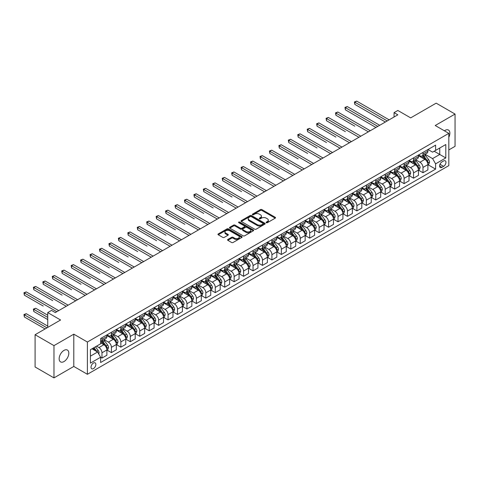 <?xml version="1.0" encoding="UTF-8"?>
<svg xmlns="http://www.w3.org/2000/svg" width="479" height="479" viewBox="0 0 479 479"><rect width="100%" height="100%" fill="white"/><g stroke="black" fill="none" stroke-linecap="round" stroke-linejoin="round"><path stroke-width="0.72" d="M266.318 222.699A0.736 0.425 0 0 0 267.354 222.699L275.233 218.155A1.048 0.605 0 0 0 275.539 217.723A1.048 0.605 0 0 0 275.233 217.298L261.887 209.592A1.048 0.605 0 0 0 260.402 209.592L252.529 214.143A0.736 0.425 0 0 0 252.313 214.442A0.736 0.425 0 0 0 252.529 214.742A0.736 0.425 0 0 0 253.565 214.742L254.583 214.149A3.353 1.94 0 0 1 259.331 214.149L260.438 214.796A3.353 1.94 0 0 1 261.426 216.161A3.353 1.94 0 0 1 260.438 217.532L259.42 218.119A0.736 0.425 0 0 0 259.205 218.424A0.736 0.425 0 0 0 259.42 218.723A0.736 0.425 0 0 0 260.456 218.723L261.48 218.131A3.353 1.94 0 0 1 266.222 218.131L267.336 218.771A3.353 1.94 0 0 1 268.318 220.142A3.353 1.94 0 0 1 267.336 221.514L266.318 222.1A0.736 0.425 0 0 0 266.102 222.4A0.736 0.425 0 0 0 266.318 222.699L266.318 222.1M63.982 361.561A6.838 3.946 120 0 0 68.449 355.538A6.838 3.946 120 0 0 67.401 350.059A6.838 3.946 120 0 0 63.982 350.394A6.838 3.946 120 0 0 59.516 356.418A6.838 3.946 120 0 0 60.564 361.896A6.838 3.946 120 0 0 63.982 361.561M448.817 137.275A6.838 3.946 120 0 0 448.458 130.054A6.838 3.946 120 0 0 445.045 130.39A6.838 3.946 120 0 0 444.404 130.809M93.441 368.626A3.419 1.976 120 0 0 95.674 365.609A3.419 1.976 120 0 0 95.147 362.872A3.419 1.976 120 0 0 93.441 363.04A3.419 1.976 120 0 0 91.208 366.052A3.419 1.976 120 0 0 91.728 368.794A3.419 1.976 120 0 0 93.441 368.626M227.854 239.47A1.048 0.605 0 0 0 227.549 239.895A1.048 0.605 0 0 0 227.854 240.326L231.602 242.488A1.048 0.605 0 0 0 233.081 242.488L241.829 237.434A1.048 0.605 0 0 0 242.14 237.009A1.048 0.605 0 0 0 241.829 236.578L228.489 228.878A1.048 0.605 0 0 0 227.004 228.878L218.256 233.926A1.048 0.605 0 0 0 217.945 234.357A1.048 0.605 0 0 0 218.256 234.782L222.777 237.392A1.048 0.605 0 0 0 224.262 237.392L228.004 235.231A1.048 0.605 0 0 0 228.309 234.806A1.048 0.605 0 0 0 228.004 234.375L225.765 233.081A2.802 1.617 0 0 1 224.938 231.938A2.802 1.617 0 0 1 226.669 230.441A2.802 1.617 0 0 1 229.728 230.794L238.512 235.866A2.802 1.617 0 0 1 239.332 237.009A2.802 1.617 0 0 1 237.602 238.506A2.802 1.617 0 0 1 234.548 238.153L233.081 237.309A1.048 0.605 0 0 0 231.602 237.309L227.854 239.47L227.854 240.326M448.817 149.927L455.05 146.329L455.05 114.062L436.165 103.159L410.677 117.876L397.833 110.463L394.055 112.643L397.833 114.822L55.295 312.589L51.516 310.404L47.744 312.589L47.744 327.414M53.971 345.622L53.971 377.889L73.802 366.441L73.802 334.174L53.971 345.622L35.093 334.719L60.582 320.002L47.744 312.589M73.802 334.174L87.4 342.024L448.817 133.36L448.817 165.626L87.4 374.291L87.4 342.024M455.05 114.062L435.225 125.51L448.817 133.36M254.66 229.178A1.048 0.605 0 0 0 256.139 229.178L264.887 224.124A1.048 0.605 0 0 0 265.198 223.699A1.048 0.605 0 0 0 264.887 223.268L251.547 215.562A1.048 0.605 0 0 0 250.062 215.562L241.314 220.615A1.048 0.605 0 0 0 241.003 221.041A1.048 0.605 0 0 0 241.314 221.472L254.66 229.178M239.051 222.861A0.736 0.425 0 0 1 239.793 222.963L253.349 230.788L244.613 235.83A1.048 0.605 0 0 1 243.128 235.83L229.782 228.13L229.782 227.274A1.048 0.605 0 0 0 229.477 227.699A1.048 0.605 0 0 0 229.782 228.13M229.782 227.274L233.53 225.112A1.048 0.605 0 0 1 235.009 225.112L240.422 228.232A1.048 0.605 0 0 0 241.907 228.232L244.392 226.801A1.048 0.605 0 0 0 244.697 226.369A1.048 0.605 0 0 0 244.392 225.944L238.758 222.693A0.736 0.425 0 0 1 238.542 222.394A0.736 0.425 0 0 1 238.991 221.999A0.736 0.425 0 0 1 239.793 222.094L253.361 229.926A1.048 0.605 0 0 1 253.666 230.351A1.048 0.605 0 0 1 253.361 230.782L253.361 229.926M53.971 377.889L35.093 366.986L35.093 334.719M443.608 160.962L441.943 161.92A3.311 1.91 120 0 0 439.782 164.842A3.311 1.91 120 0 0 440.291 167.494A3.311 1.91 120 0 0 441.943 167.327L443.608 166.369A3.311 1.91 120 0 0 445.769 163.453A3.311 1.91 120 0 0 445.26 160.8A3.311 1.91 120 0 0 443.608 160.962M428.01 149.514L432.579 152.154L435.603 150.406L435.603 145.131L100.614 338.533L100.614 343.808L90.417 349.7L90.417 363.13L100.614 357.244L100.614 362.519L435.603 169.117L435.603 163.842L432.579 158.609L425.071 154.268M435.603 150.406L445.799 144.52L445.799 157.95L435.603 163.842M73.802 366.441L87.4 374.291M394.055 112.643L394.055 117.002M434.166 151.238L439.752 154.466L439.752 148.011L445.799 144.52M432.579 158.609L439.752 154.466L445.799 157.95M90.417 356.154L97.596 352.011L92.004 348.784M100.614 357.286L101.973 358.07L101.973 352.795A4.275 2.467 -120 0 0 98.955 347.562L96.536 346.167M101.973 358.07L106.883 355.238L106.883 349.957A4.275 2.467 -120 0 0 103.865 344.724L100.614 342.85M106.997 350.071L111.415 352.622L111.415 347.341A4.275 2.467 -120 0 0 108.398 342.108L104.057 339.605M111.415 352.622L116.325 349.784L116.325 344.509A4.275 2.467 -120 0 0 113.307 339.276L106.883 335.569M116.439 344.617L120.858 347.167L120.858 341.892A4.275 2.467 -120 0 0 117.834 336.659L113.499 334.156M120.858 347.167L125.767 344.335L125.767 339.06A4.275 2.467 -120 0 0 122.744 333.827L116.325 330.115M125.881 339.168L130.3 341.719L130.3 336.444A4.275 2.467 -120 0 0 127.276 331.211L122.941 328.702M130.3 341.719L135.21 338.881L135.21 333.606A4.275 2.467 -120 0 0 132.186 328.372L125.767 324.666M135.323 333.713L139.742 336.264L139.742 330.989A4.275 2.467 -120 0 0 136.719 325.756L132.384 323.253M139.742 336.264L144.652 333.432L144.652 328.157A4.275 2.467 -120 0 0 141.628 322.924L135.21 319.218M144.766 328.265L149.185 330.815L149.185 325.54A4.275 2.467 -120 0 0 146.161 320.307L141.826 317.799M149.185 330.815L154.094 327.983L154.094 322.702A4.275 2.467 -120 0 0 151.071 317.469L144.652 313.763M154.208 322.816L158.627 325.367L158.627 320.086A4.275 2.467 -120 0 0 155.603 314.853L151.262 312.35M158.627 325.367L163.531 322.529L163.531 317.254A4.275 2.467 -120 0 0 160.513 312.021L154.094 308.314M163.644 317.361L168.063 319.912L168.063 314.637A4.275 2.467 -120 0 0 165.045 309.404L160.704 306.901M168.063 319.912L172.973 317.08L172.973 311.805A4.275 2.467 -120 0 0 169.955 306.572L163.531 302.86M173.087 311.913L177.505 314.464L177.505 309.189A4.275 2.467 -120 0 0 174.488 303.955L170.147 301.447M177.505 314.464L182.415 311.625L182.415 306.35A4.275 2.467 -120 0 0 179.397 301.117L172.973 297.411M182.529 306.458L186.948 309.009L186.948 303.734A4.275 2.467 -120 0 0 183.93 298.501L179.589 295.998M186.948 309.009L191.857 306.177L191.857 300.902A4.275 2.467 -120 0 0 188.84 295.669L182.415 291.962M191.971 301.01L196.39 303.56L196.39 298.285A4.275 2.467 -120 0 0 193.366 293.052L189.031 290.543M196.39 303.56L201.3 300.728L201.3 295.447A4.275 2.467 -120 0 0 198.276 290.214L191.857 286.508M201.414 295.561L205.832 298.112L205.832 292.831A4.275 2.467 -120 0 0 202.809 287.598L198.474 285.095M205.832 298.112L210.742 295.274L210.742 289.999A4.275 2.467 -120 0 0 207.718 284.766L201.3 281.059M210.856 290.106L215.275 292.657L215.275 287.382A4.275 2.467 -120 0 0 212.251 282.149L207.916 279.646M215.275 292.657L220.184 289.825L220.184 284.55A4.275 2.467 -120 0 0 217.161 279.317L210.742 275.605M220.298 284.658L224.717 287.208L224.717 281.933A4.275 2.467 -120 0 0 221.693 276.7L217.358 274.192M224.717 287.208L229.627 284.37L229.627 279.095A4.275 2.467 -120 0 0 226.603 273.862L220.184 270.156M229.74 279.203L234.153 281.754L234.153 276.479A4.275 2.467 -120 0 0 231.135 271.246L226.795 268.743M234.153 281.754L239.063 278.922L239.063 273.647A4.275 2.467 -120 0 0 236.045 268.414L229.627 264.707M239.177 273.754L243.595 276.305L243.595 271.03A4.275 2.467 -120 0 0 240.578 265.797L236.237 263.288M243.595 276.305L248.505 273.473L248.505 268.192A4.275 2.467 -120 0 0 245.488 262.959L239.063 259.253M248.619 268.306L253.038 270.857L253.038 265.576A4.275 2.467 -120 0 0 250.02 260.342L245.679 257.84M253.038 270.857L257.947 268.018L257.947 262.743A4.275 2.467 -120 0 0 254.93 257.51L248.505 253.804M258.061 262.851L262.48 265.402L262.48 260.127A4.275 2.467 -120 0 0 259.462 254.894L255.121 252.391M262.48 265.402L267.39 262.57L267.39 257.295A4.275 2.467 -120 0 0 264.366 252.062L257.947 248.35M267.504 257.403L271.922 259.953L271.922 254.678A4.275 2.467 -120 0 0 268.899 249.445L264.564 246.936M271.922 259.953L276.832 257.115L276.832 251.84A4.275 2.467 -120 0 0 273.808 246.607L267.39 242.901M276.946 251.948L281.365 254.499L281.365 249.224A4.275 2.467 -120 0 0 278.341 243.991L274.006 241.488M281.365 254.499L286.274 251.667L286.274 246.392A4.275 2.467 -120 0 0 283.251 241.159L276.832 237.452M286.388 246.499L290.807 249.05L290.807 243.775A4.275 2.467 -120 0 0 287.783 238.542L283.448 236.033M290.807 249.05L295.717 246.218L295.717 240.937A4.275 2.467 -120 0 0 292.693 235.704L286.274 231.998M295.83 241.051L300.249 243.601L300.249 238.32A4.275 2.467 -120 0 0 297.225 233.087L292.885 230.585M300.249 243.601L305.159 240.763L305.159 235.488A4.275 2.467 -120 0 0 302.135 230.255L295.717 226.549M305.267 235.596L309.685 238.147L309.685 232.872A4.275 2.467 -120 0 0 306.668 227.639L302.327 225.136M309.685 238.147L314.595 235.315L314.595 230.04A4.275 2.467 -120 0 0 311.578 224.807L305.159 221.094M314.709 230.148L319.128 232.698L319.128 227.423A4.275 2.467 -120 0 0 316.11 222.19L311.769 219.681M319.128 232.698L324.038 229.86L324.038 224.585A4.275 2.467 -120 0 0 321.02 219.352L314.595 215.646M324.151 224.693L328.57 227.244L328.57 221.969A4.275 2.467 -120 0 0 325.552 216.736L321.211 214.233M328.57 227.244L333.48 224.412L333.48 219.137A4.275 2.467 -120 0 0 330.462 213.903L324.038 210.197M333.594 219.244L338.012 221.795L338.012 216.52A4.275 2.467 -120 0 0 334.989 211.287L330.654 208.778M338.012 221.795L342.922 218.963L342.922 213.682A4.275 2.467 -120 0 0 339.898 208.449L333.48 204.743M343.036 213.796L347.455 216.346L347.455 211.065A4.275 2.467 -120 0 0 344.431 205.832L340.096 203.33M347.455 216.346L352.364 213.508L352.364 208.233A4.275 2.467 -120 0 0 349.341 203L342.922 199.294M352.478 208.341L356.897 210.892L356.897 205.617A4.275 2.467 -120 0 0 353.873 200.384L349.538 197.881M356.897 210.892L361.807 208.06L361.807 202.785A4.275 2.467 -120 0 0 358.783 197.552L352.364 193.845M361.92 202.892L366.339 205.443L366.339 200.168A4.275 2.467 -120 0 0 363.316 194.935L358.981 192.426M366.339 205.443L371.249 202.605L371.249 197.33A4.275 2.467 -120 0 0 368.225 192.097L361.807 188.391M371.363 197.438L375.781 199.988L375.781 194.713A4.275 2.467 -120 0 0 372.758 189.48L368.417 186.978M375.781 199.988L380.691 197.156L380.691 191.881A4.275 2.467 -120 0 0 377.668 186.648L371.249 182.942M380.799 191.989L385.218 194.54L385.218 189.265A4.275 2.467 -120 0 0 382.2 184.032L377.859 181.523M385.218 194.54L390.128 191.708L390.128 186.427A4.275 2.467 -120 0 0 387.11 181.194L380.691 177.487M390.241 186.541L394.66 189.091L394.66 183.81A4.275 2.467 -120 0 0 391.642 178.577L387.301 176.074M394.66 189.091L399.57 186.253L399.57 180.978A4.275 2.467 -120 0 0 396.552 175.745L390.128 172.039M399.684 181.086L404.102 183.637L404.102 178.362A4.275 2.467 -120 0 0 401.085 173.129L396.744 170.626M404.102 183.637L409.012 180.805L409.012 175.53A4.275 2.467 -120 0 0 405.994 170.296L399.57 166.59M409.126 175.637L413.545 178.188L413.545 172.913A4.275 2.467 -120 0 0 410.521 167.68L406.186 165.171M413.545 178.188L418.454 175.35L418.454 170.075A4.275 2.467 -120 0 0 415.431 164.842L409.012 161.136M418.568 170.183L422.987 172.733L422.987 167.458A4.275 2.467 -120 0 0 419.963 162.225L415.628 159.723M422.987 172.733L427.897 169.901L427.897 164.626A4.275 2.467 -120 0 0 424.873 159.393L418.454 155.687M418.568 154.968L419.963 155.771A4.275 2.467 -120 0 0 422.101 155.986A4.275 2.467 -120 0 0 422.987 154.028L422.987 152.412M409.126 160.417L410.521 161.225A4.275 2.467 -120 0 0 412.659 161.435A4.275 2.467 -120 0 0 413.545 159.477L413.545 157.866M399.684 165.866L401.085 166.674A4.275 2.467 -120 0 0 403.216 166.884A4.275 2.467 -120 0 0 404.102 164.932L404.102 163.315M390.241 171.32L391.642 172.123A4.275 2.467 -120 0 0 393.78 172.338A4.275 2.467 -120 0 0 394.66 170.38L394.66 168.77M380.799 176.769L382.2 177.577A4.275 2.467 -120 0 0 384.338 177.787A4.275 2.467 -120 0 0 385.218 175.835L385.218 174.218M371.363 182.224L372.758 183.026A4.275 2.467 -120 0 0 374.895 183.241A4.275 2.467 -120 0 0 375.781 181.284L375.781 179.667M361.92 187.672L363.316 188.481A4.275 2.467 -120 0 0 365.453 188.69A4.275 2.467 -120 0 0 366.339 186.732L366.339 185.122M352.478 193.121L353.873 193.929A4.275 2.467 -120 0 0 356.011 194.139A4.275 2.467 -120 0 0 356.897 192.187L356.897 190.57M343.036 198.575L344.431 199.378A4.275 2.467 -120 0 0 346.568 199.593A4.275 2.467 -120 0 0 347.455 197.635L347.455 196.025M333.594 204.024L334.989 204.832A4.275 2.467 -120 0 0 337.126 205.042A4.275 2.467 -120 0 0 338.012 203.09L338.012 201.473M324.151 209.473L325.552 210.281A4.275 2.467 -120 0 0 327.684 210.497A4.275 2.467 -120 0 0 328.57 208.539L328.57 206.922M314.709 214.927L316.11 215.736A4.275 2.467 -120 0 0 318.248 215.945A4.275 2.467 -120 0 0 319.128 213.987L319.128 212.377M305.267 220.376L306.668 221.184A4.275 2.467 -120 0 0 308.805 221.394A4.275 2.467 -120 0 0 309.685 219.442L309.685 217.825M295.83 225.831L297.225 226.633A4.275 2.467 -120 0 0 299.363 226.848A4.275 2.467 -120 0 0 300.249 224.891L300.249 223.28M286.388 231.279L287.783 232.087A4.275 2.467 -120 0 0 289.921 232.297A4.275 2.467 -120 0 0 290.807 230.345L290.807 228.728M276.946 236.728L278.341 237.536A4.275 2.467 -120 0 0 280.478 237.752A4.275 2.467 -120 0 0 281.365 235.794L281.365 234.177M267.504 242.182L268.899 242.991A4.275 2.467 -120 0 0 271.036 243.2A4.275 2.467 -120 0 0 271.922 241.242L271.922 239.632M258.061 247.631L259.462 248.439A4.275 2.467 -120 0 0 261.594 248.649A4.275 2.467 -120 0 0 262.48 246.697L262.48 245.08M248.619 253.086L250.02 253.888A4.275 2.467 -120 0 0 252.152 254.104A4.275 2.467 -120 0 0 253.038 252.146L253.038 250.535M239.177 258.534L240.578 259.343A4.275 2.467 -120 0 0 242.715 259.552A4.275 2.467 -120 0 0 243.595 257.6L243.595 255.984M229.734 263.983L231.135 264.791A4.275 2.467 -120 0 0 233.273 265.007A4.275 2.467 -120 0 0 234.153 263.049L234.153 261.432M220.298 269.438L221.693 270.246A4.275 2.467 -120 0 0 223.831 270.455A4.275 2.467 -120 0 0 224.717 268.497L224.717 266.887M210.856 274.886L212.251 275.694A4.275 2.467 -120 0 0 214.388 275.904A4.275 2.467 -120 0 0 215.275 273.952L215.275 272.335M201.414 280.341L202.809 281.143A4.275 2.467 -120 0 0 204.946 281.359A4.275 2.467 -120 0 0 205.832 279.401L205.832 277.79M191.971 285.789L193.366 286.598A4.275 2.467 -120 0 0 195.504 286.807A4.275 2.467 -120 0 0 196.39 284.849L196.39 283.239M182.529 291.238L183.93 292.046A4.275 2.467 -120 0 0 186.062 292.262A4.275 2.467 -120 0 0 186.948 290.304L186.948 288.687M173.087 296.693L174.488 297.501A4.275 2.467 -120 0 0 176.619 297.71A4.275 2.467 -120 0 0 177.505 295.753L177.505 294.142M163.644 302.141L165.045 302.95A4.275 2.467 -120 0 0 167.183 303.159A4.275 2.467 -120 0 0 168.063 301.207L168.063 299.591M154.208 307.596L155.603 308.398A4.275 2.467 -120 0 0 157.741 308.614A4.275 2.467 -120 0 0 158.627 306.656L158.627 305.045M144.766 313.044L146.161 313.853A4.275 2.467 -120 0 0 148.298 314.062A4.275 2.467 -120 0 0 149.185 312.104L149.185 310.494M135.323 318.493L136.719 319.301A4.275 2.467 -120 0 0 138.856 319.517A4.275 2.467 -120 0 0 139.742 317.559L139.742 315.942M125.881 323.948L127.276 324.756A4.275 2.467 -120 0 0 129.414 324.966A4.275 2.467 -120 0 0 130.3 323.008L130.3 321.397M116.439 329.396L117.834 330.205A4.275 2.467 -120 0 0 119.972 330.414A4.275 2.467 -120 0 0 120.858 328.462L120.858 326.846M106.997 334.851L108.398 335.653A4.275 2.467 -120 0 0 110.529 335.869A4.275 2.467 -120 0 0 111.415 333.911L111.415 332.3M428.01 164.734L435.603 169.117M422.101 155.986L427.011 153.148A4.275 2.467 -120 0 0 427.897 151.196L427.897 149.58M412.659 161.435L417.568 158.603A4.275 2.467 -120 0 0 418.454 156.645L418.454 155.028M403.216 166.884L408.126 164.052A4.275 2.467 -120 0 0 409.012 162.094L409.012 160.483M393.78 172.338L398.69 169.5A4.275 2.467 -120 0 0 399.57 167.548L399.57 165.932M384.338 177.787L389.247 174.955A4.275 2.467 -120 0 0 390.128 172.997L390.128 171.386M374.895 183.241L379.805 180.403A4.275 2.467 -120 0 0 380.691 178.451L380.691 176.835M365.453 188.69L370.363 185.858A4.275 2.467 -120 0 0 371.249 183.9L371.249 182.283M356.011 194.139L360.921 191.307A4.275 2.467 -120 0 0 361.807 189.349L361.807 187.738M346.568 199.593L351.478 196.755A4.275 2.467 -120 0 0 352.364 194.803L352.364 193.187M337.126 205.042L342.036 202.21A4.275 2.467 -120 0 0 342.922 200.252L342.922 198.641M327.684 210.497L332.594 207.658A4.275 2.467 -120 0 0 333.48 205.707L333.48 204.09M318.248 215.945L323.157 213.113A4.275 2.467 -120 0 0 324.038 211.155L324.038 209.539M308.805 221.394L313.715 218.562A4.275 2.467 -120 0 0 314.595 216.604L314.595 214.993M299.363 226.848L304.273 224.01A4.275 2.467 -120 0 0 305.159 222.058L305.159 220.442M289.921 232.297L294.83 229.465A4.275 2.467 -120 0 0 295.717 227.507L295.717 225.896M280.478 237.752L285.388 234.914A4.275 2.467 -120 0 0 286.274 232.956L286.274 231.345M271.036 243.2L275.946 240.368A4.275 2.467 -120 0 0 276.832 238.41L276.832 236.794M261.594 248.649L266.504 245.817A4.275 2.467 -120 0 0 267.39 243.859L267.39 242.248M252.152 254.104L257.061 251.265A4.275 2.467 -120 0 0 257.947 249.314L257.947 247.697M242.715 259.552L247.625 256.72A4.275 2.467 -120 0 0 248.505 254.762L248.505 253.151M233.273 265.007L238.183 262.169A4.275 2.467 -120 0 0 239.063 260.211L239.063 258.6M223.831 270.455L228.74 267.623A4.275 2.467 -120 0 0 229.627 265.665L229.627 264.049M214.388 275.904L219.298 273.072A4.275 2.467 -120 0 0 220.184 271.114L220.184 269.503M204.946 281.359L209.856 278.521A4.275 2.467 -120 0 0 210.742 276.569L210.742 274.952M195.504 286.807L200.414 283.975A4.275 2.467 -120 0 0 201.3 282.017L201.3 280.407M186.062 292.262L190.971 289.424A4.275 2.467 -120 0 0 191.857 287.466L191.857 285.855M176.619 297.71L181.529 294.878A4.275 2.467 -120 0 0 182.415 292.92L182.415 291.304M167.183 303.159L172.093 300.327A4.275 2.467 -120 0 0 172.973 298.369L172.973 296.758M157.741 308.614L162.65 305.776A4.275 2.467 -120 0 0 163.531 303.824L163.531 302.207M148.298 314.062L153.208 311.23A4.275 2.467 -120 0 0 154.094 309.272L154.094 307.662M138.856 319.517L143.766 316.679A4.275 2.467 -120 0 0 144.652 314.721L144.652 313.11M129.414 324.966L134.324 322.133A4.275 2.467 -120 0 0 135.21 320.176L135.21 318.559M119.972 330.414L124.881 327.582A4.275 2.467 -120 0 0 125.767 325.624L125.767 324.014M110.529 335.869L115.439 333.031A4.275 2.467 -120 0 0 116.325 331.079L116.325 329.462M100.614 341.491A4.275 2.467 -120 0 0 101.087 341.317L105.997 338.485A4.275 2.467 -120 0 0 106.883 336.527L106.883 334.917M101.087 341.317A4.275 2.467 -120 0 0 101.973 339.36L101.973 337.749M97.596 352.011L100.614 357.244M266.611 222.807L267.336 222.388A3.353 1.94 0 0 0 268.318 221.017L268.318 220.142M261.426 216.161L261.426 217.035A3.353 1.94 0 0 1 260.438 218.406L259.714 218.825M275.215 218.161L261.887 210.467A1.048 0.605 0 0 0 260.402 210.467L252.822 214.843M264.875 224.13L251.547 216.436A1.048 0.605 0 0 0 250.062 216.436L241.326 221.478L241.314 220.615M263.037 223.998A0.736 0.425 0 0 0 263.252 223.699A0.736 0.425 0 0 0 263.037 223.4L251.319 216.634A0.736 0.425 0 0 0 250.283 216.634L249.206 217.256A3.353 1.94 0 0 0 248.224 218.622A3.353 1.94 0 0 0 249.206 219.993L257.217 224.615A3.353 1.94 0 0 0 261.959 224.615L263.037 223.998L263.037 224.867A0.736 0.425 0 0 0 263.252 224.567L263.252 223.699M248.224 218.622L248.224 219.496A3.353 1.94 0 0 0 249.206 220.867L249.206 219.993M263.037 224.867L261.959 225.489A3.353 1.94 0 0 1 257.217 225.489L249.206 220.867M229.8 228.136L233.53 225.98L233.53 225.112M244.697 226.369L244.697 227.244A1.048 0.605 0 0 1 244.392 227.675L241.907 229.106A1.048 0.605 0 0 1 240.422 229.106L235.009 225.98A1.048 0.605 0 0 0 233.53 225.98M246.038 231.477A2.802 1.617 0 0 0 249.098 231.83A2.802 1.617 0 0 0 250.828 230.333A2.802 1.617 0 0 0 250.008 229.184L246.913 227.399A1.048 0.605 0 0 0 245.428 227.399L242.943 228.83A1.048 0.605 0 0 0 242.637 229.261A1.048 0.605 0 0 0 242.943 229.686L246.038 231.477L246.038 232.351A2.802 1.617 0 0 0 249.098 232.698A2.802 1.617 0 0 0 250.828 231.201L250.828 230.333M242.637 229.261L242.637 230.136A1.048 0.605 0 0 0 242.943 230.561L242.943 229.686M246.038 232.351L242.943 230.561M239.332 237.009L239.332 237.883A2.802 1.617 0 0 1 237.602 239.374A2.802 1.617 0 0 1 234.548 239.027L233.081 238.183A1.048 0.605 0 0 0 231.602 238.183L227.872 240.332M224.938 231.938L224.938 232.806A2.802 1.617 0 0 0 225.765 233.956L225.765 233.081M227.992 235.243L225.765 233.956M241.817 237.446L228.489 229.746A1.048 0.605 0 0 0 227.004 229.746L218.268 234.794M427.897 164.8L428.801 164.279L429.555 162.094A2.832 1.635 -120 0 0 428.657 159.687L425.568 155.567A8.173 4.718 -120 0 0 424.675 154.495M421.61 157.507A8.173 4.718 -120 0 0 419.933 155.753M427.639 163.064L428.028 162.213A2.832 1.635 -120 0 0 427.22 160.513L424.131 156.393A8.173 4.718 -120 0 0 423.238 155.328M422.478 155.765A6.784 3.916 60 0 1 423.592 157.028L426.208 160.519M354.819 126.187L335.935 115.283L335.935 113.104L337.827 112.014L370.267 130.743M422.334 155.849A8.173 4.718 60 0 1 423.226 156.914L425.28 159.657M387.26 120.93L354.819 102.201L356.705 101.111L389.146 119.84M385.373 122.019L354.819 104.38L354.819 102.201L354.406 101.961L356.705 101.111M354.819 104.38L354.406 101.961M418.454 170.249L419.359 169.728L420.119 167.548A2.832 1.635 -120 0 0 419.215 165.135L416.125 161.016A8.173 4.718 -120 0 0 415.233 159.95M412.168 162.956A8.173 4.718 -120 0 0 410.491 161.207M418.197 168.518L418.586 167.668A2.832 1.635 -120 0 0 417.778 165.968L414.694 161.842A8.173 4.718 -120 0 0 413.802 160.776M413.042 161.213A6.784 3.916 60 0 1 414.155 162.483L416.766 165.968M345.377 131.635L326.492 120.732L326.492 118.552L328.384 117.463L360.825 136.192M412.892 161.303A8.173 4.718 60 0 1 413.784 162.369L415.838 165.105M409.012 175.703L409.922 175.176L410.677 172.997A2.832 1.635 -120 0 0 409.773 170.59L406.683 166.464A8.173 4.718 -120 0 0 405.791 165.399M402.725 168.404A8.173 4.718 -120 0 0 401.049 166.656M408.755 173.967L409.144 173.117A2.832 1.635 -120 0 0 408.336 171.416L405.252 167.297A8.173 4.718 -120 0 0 404.36 166.231M403.599 166.668A6.784 3.916 60 0 1 404.713 167.931L407.324 171.422M335.935 137.084L317.05 126.187L317.05 124.001L318.942 122.911L351.382 141.64M403.45 166.752A8.173 4.718 60 0 1 404.342 167.818L406.396 170.56M399.57 181.152L400.48 180.631L401.234 178.451A2.832 1.635 -120 0 0 400.33 176.038L397.241 171.919A8.173 4.718 -120 0 0 396.355 170.853M393.283 173.859A8.173 4.718 -120 0 0 391.612 172.105M399.312 179.421L399.708 178.571A2.832 1.635 -120 0 0 398.893 176.865L395.81 172.745A8.173 4.718 -120 0 0 394.918 171.68M394.157 172.117A6.784 3.916 60 0 1 395.271 173.386L397.881 176.871M326.492 142.538L307.614 131.635L307.614 129.456L309.5 128.366L341.94 147.095M394.007 172.201A8.173 4.718 60 0 1 394.9 173.272L396.953 176.009M377.817 126.378L345.377 107.649L347.263 106.56L379.709 125.288M375.931 127.468L345.377 109.829L345.377 107.649L344.964 107.41L347.263 106.56M345.377 109.829L344.964 107.41M368.375 131.833L335.522 112.864L337.827 112.014M335.935 115.283L335.522 112.864M358.933 137.281L326.079 118.313L328.384 117.463M326.492 120.732L326.079 118.313M390.128 186.606L391.038 186.08L391.792 183.9A2.832 1.635 -120 0 0 390.888 181.487L387.804 177.368A8.173 4.718 -120 0 0 386.912 176.302M383.841 179.308A8.173 4.718 -120 0 0 382.17 177.559M389.87 184.87L390.265 184.02A2.832 1.635 -120 0 0 389.451 182.319L386.367 178.2A8.173 4.718 -120 0 0 385.475 177.128M384.715 177.571A6.784 3.916 60 0 1 385.829 178.835L388.439 182.319M317.05 147.987L298.172 137.084L298.172 134.904L300.058 133.815L332.498 152.544M384.571 177.655A8.173 4.718 60 0 1 385.463 178.721L387.511 181.457M349.496 142.736L316.637 123.762L318.942 122.911M317.05 126.187L316.637 123.762M380.691 192.055L381.595 191.534L382.35 189.349A2.832 1.635 -120 0 0 381.446 186.942L378.362 182.822A8.173 4.718 -120 0 0 377.47 181.751M374.398 184.762A8.173 4.718 -120 0 0 372.728 183.008M380.428 190.319L380.823 189.468A2.832 1.635 -120 0 0 380.009 187.768L376.925 183.649A8.173 4.718 -120 0 0 376.033 182.583M375.273 183.02A6.784 3.916 60 0 1 376.386 184.283L378.997 187.774M307.614 153.442L288.729 142.538L288.729 140.359L290.615 139.269L323.056 157.998M375.129 183.104A8.173 4.718 60 0 1 376.021 184.17L378.069 186.912M371.249 197.504L372.153 196.983L372.907 194.803A2.832 1.635 -120 0 0 372.003 192.39L368.92 188.271A8.173 4.718 -120 0 0 368.028 187.205M364.956 190.211A8.173 4.718 -120 0 0 363.286 188.463M370.991 195.773L371.381 194.923A2.832 1.635 -120 0 0 370.572 193.223L367.483 189.097A8.173 4.718 -120 0 0 366.591 188.031M365.83 188.469A6.784 3.916 60 0 1 366.944 189.738L369.554 193.223M298.172 158.89L279.287 147.987L279.287 145.808L281.173 144.718L313.613 163.447M365.687 188.558A8.173 4.718 60 0 1 366.579 189.624L368.626 192.36M361.807 202.958L362.711 202.431L363.465 200.252A2.832 1.635 -120 0 0 362.561 197.845L359.478 193.72A8.173 4.718 -120 0 0 358.585 192.654M355.514 195.66A8.173 4.718 -120 0 0 353.843 193.911M361.549 201.222L361.938 200.372A2.832 1.635 -120 0 0 361.13 198.671L358.041 194.552A8.173 4.718 -120 0 0 357.148 193.486M356.388 193.923A6.784 3.916 60 0 1 357.502 195.187L360.118 198.677M288.729 164.339L269.845 153.442L269.845 151.256L271.731 150.167L304.177 168.895M356.244 194.007A8.173 4.718 60 0 1 357.136 195.073L359.19 197.815M352.364 208.407L353.268 207.886L354.023 205.707A2.832 1.635 -120 0 0 353.125 203.294L350.035 199.174A8.173 4.718 -120 0 0 349.143 198.108M346.077 201.114A8.173 4.718 -120 0 0 344.401 199.36M352.107 206.677L352.496 205.826A2.832 1.635 -120 0 0 351.688 204.12L348.598 200A8.173 4.718 -120 0 0 347.706 198.935M346.952 199.372A6.784 3.916 60 0 1 348.059 200.641L350.676 204.126M279.287 169.794L260.402 158.89L260.402 156.711L262.294 155.621L294.735 174.35M346.802 199.456A8.173 4.718 60 0 1 347.694 200.527L349.748 203.264M342.922 213.862L343.826 213.335L344.587 211.155A2.832 1.635 -120 0 0 343.683 208.742L340.593 204.623A8.173 4.718 -120 0 0 339.701 203.557M336.635 206.563A8.173 4.718 -120 0 0 334.959 204.814M342.665 212.125L343.054 211.275A2.832 1.635 -120 0 0 342.245 209.574L339.162 205.455A8.173 4.718 -120 0 0 338.27 204.383M337.509 204.826A6.784 3.916 60 0 1 338.623 206.09L341.234 209.574M269.845 175.242L250.96 164.339L250.96 162.159L252.852 161.07L285.292 179.799M337.36 204.91A8.173 4.718 60 0 1 338.252 205.976L340.306 208.712M340.054 148.185L307.195 129.216L309.5 128.366M307.614 131.635L307.195 129.216M330.612 153.633L297.752 134.665L300.058 133.815M298.172 137.084L297.752 134.665M321.169 159.088L288.31 140.119L290.615 139.269M288.729 142.538L288.31 140.119M311.727 164.537L278.874 145.568L281.173 144.718M279.287 147.987L278.874 145.568M302.285 169.991L269.432 151.017L271.731 150.167M269.845 153.442L269.432 151.017M333.48 219.31L334.39 218.789L335.144 216.604A2.832 1.635 -120 0 0 334.24 214.197L331.151 210.077A8.173 4.718 -120 0 0 330.259 209.006M327.193 212.017A8.173 4.718 -120 0 0 325.516 210.263M333.222 217.574L333.612 216.724A2.832 1.635 -120 0 0 332.803 215.023L329.72 210.904A8.173 4.718 -120 0 0 328.828 209.838M328.067 210.275A6.784 3.916 60 0 1 329.181 211.538L331.791 215.029M260.402 180.697L241.518 169.794L241.518 167.614L243.41 166.524L275.85 185.253M327.917 210.359A8.173 4.718 60 0 1 328.81 211.425L330.863 214.167M292.843 175.44L259.989 156.471L262.294 155.621M260.402 158.89L259.989 156.471M324.038 224.759L324.948 224.238L325.702 222.058A2.832 1.635 -120 0 0 324.798 219.645L321.708 215.526A8.173 4.718 -120 0 0 320.822 214.46M317.751 217.466A8.173 4.718 -120 0 0 316.08 215.718M323.78 223.028L324.175 222.178A2.832 1.635 -120 0 0 323.361 220.478L320.277 216.352A8.173 4.718 -120 0 0 319.385 215.287M318.625 215.724A6.784 3.916 60 0 1 319.738 216.993L322.349 220.478M250.96 186.145L232.081 175.242L232.081 173.063L233.968 171.973L266.408 190.702M318.475 215.813A8.173 4.718 60 0 1 319.367 216.879L321.421 219.616M283.4 180.888L250.547 161.92L252.852 161.07M250.96 164.339L250.547 161.92M314.595 230.213L315.505 229.686L316.26 227.507A2.832 1.635 -120 0 0 315.356 225.1L312.272 220.975A8.173 4.718 -120 0 0 311.38 219.909M308.308 222.915A8.173 4.718 -120 0 0 306.638 221.166M314.338 228.477L314.733 227.627A2.832 1.635 -120 0 0 313.919 225.926L310.835 221.807A8.173 4.718 -120 0 0 309.943 220.741M309.183 221.178A6.784 3.916 60 0 1 310.296 222.442L312.907 225.932M241.518 191.594L222.639 180.697L222.639 178.511L224.525 177.422L256.966 196.151M309.039 221.262A8.173 4.718 60 0 1 309.931 222.328L311.979 225.07M273.964 186.343L241.105 167.375L243.41 166.524M241.518 169.794L241.105 167.375M305.159 235.662L306.063 235.141L306.817 232.962A2.832 1.635 -120 0 0 305.913 230.549L302.83 226.429A8.173 4.718 -120 0 0 301.938 225.364M298.866 228.369A8.173 4.718 -120 0 0 297.196 226.615M304.895 233.932L305.291 233.081A2.832 1.635 -120 0 0 304.476 231.375L301.393 227.256A8.173 4.718 -120 0 0 300.501 226.19M299.74 226.627A6.784 3.916 60 0 1 300.854 227.896L303.464 231.381M232.081 197.049L213.197 186.145L213.197 183.966L215.083 182.876L247.523 201.605M299.597 226.711A8.173 4.718 60 0 1 300.489 227.782L302.536 230.519M264.522 191.792L231.662 172.823L233.968 171.973M232.081 175.242L231.662 172.823M295.717 241.111L296.621 240.59L297.375 238.41A2.832 1.635 -120 0 0 296.471 235.997L293.387 231.878A8.173 4.718 -120 0 0 292.495 230.812M289.424 233.818A8.173 4.718 -120 0 0 287.753 232.07M295.459 239.38L295.848 238.53A2.832 1.635 -120 0 0 295.04 236.83L291.951 232.71A8.173 4.718 -120 0 0 291.058 231.638M290.298 232.081A6.784 3.916 60 0 1 291.412 233.345L294.022 236.83M222.639 202.497L203.755 191.594L203.755 189.415L205.641 188.325L238.081 207.054M290.154 232.165A8.173 4.718 60 0 1 291.046 233.231L293.094 235.967M255.079 197.246L222.22 178.272L224.525 177.422M222.639 180.697L222.22 178.272M286.274 246.565L287.178 246.038L287.933 243.859A2.832 1.635 -120 0 0 287.029 241.452L283.945 237.333A8.173 4.718 -120 0 0 283.053 236.261M279.981 239.272A8.173 4.718 -120 0 0 278.311 237.518M286.017 244.829L286.406 243.979A2.832 1.635 -120 0 0 285.598 242.278L282.508 238.159A8.173 4.718 -120 0 0 281.616 237.093M280.856 237.53A6.784 3.916 60 0 1 281.969 238.793L284.586 242.284M213.197 207.952L194.312 197.049L194.312 194.869L196.198 193.779L228.645 212.508M280.712 237.614A8.173 4.718 60 0 1 281.604 238.68L283.658 241.422M245.637 202.695L212.778 183.726L215.083 182.876M213.197 186.145L212.778 183.726M276.832 252.014L277.736 251.493L278.491 249.314A2.832 1.635 -120 0 0 277.592 246.901L274.503 242.781A8.173 4.718 -120 0 0 273.611 241.715M270.545 244.721A8.173 4.718 -120 0 0 268.869 242.973M276.575 250.283L276.964 249.433A2.832 1.635 -120 0 0 276.155 247.733L273.066 243.607A8.173 4.718 -120 0 0 272.18 242.542M271.419 242.979A6.784 3.916 60 0 1 272.527 244.248L275.144 247.733M203.755 213.4L184.87 202.497L184.87 200.318L186.762 199.228L219.202 217.957M271.27 243.063A8.173 4.718 60 0 1 272.162 244.134L274.216 246.871M267.39 257.468L268.294 256.942L269.054 254.762A2.832 1.635 -120 0 0 268.15 252.355L265.061 248.23A8.173 4.718 -120 0 0 264.168 247.164M261.103 250.17A8.173 4.718 -120 0 0 259.426 248.421M267.132 255.732L267.522 254.882A2.832 1.635 -120 0 0 266.713 253.181L263.63 249.062A8.173 4.718 -120 0 0 262.737 247.99M261.977 248.433A6.784 3.916 60 0 1 263.091 249.697L265.701 253.187M194.312 218.849L175.428 207.952L175.428 205.766L177.32 204.677L209.76 223.406M261.827 248.517A8.173 4.718 60 0 1 262.72 249.583L264.773 252.325M257.947 262.917L258.858 262.396L259.612 260.211A2.832 1.635 -120 0 0 258.708 257.804L255.618 253.684A8.173 4.718 -120 0 0 254.726 252.619M251.661 255.624A8.173 4.718 -120 0 0 249.984 253.87M257.69 261.187L258.079 260.337A2.832 1.635 -120 0 0 257.271 258.63L254.187 254.511A8.173 4.718 -120 0 0 253.295 253.445M252.535 253.882A6.784 3.916 60 0 1 253.648 255.151L256.259 258.636M184.87 224.304L165.985 213.4L165.985 211.221L167.878 210.131L200.318 228.86M252.385 253.966A8.173 4.718 60 0 1 253.277 255.038L255.331 257.774M248.505 268.366L249.415 267.845L250.17 265.665A2.832 1.635 -120 0 0 249.266 263.252L246.182 259.133A8.173 4.718 -120 0 0 245.29 258.067M242.218 261.073A8.173 4.718 -120 0 0 240.548 259.325M248.248 266.635L248.643 265.785A2.832 1.635 -120 0 0 247.829 264.085L244.745 259.965A8.173 4.718 -120 0 0 243.853 258.894M243.093 259.337A6.784 3.916 60 0 1 244.206 260.6L246.817 264.085M175.428 229.752L156.549 218.849L156.549 216.67L158.435 215.58L190.876 234.309M242.949 259.42A8.173 4.718 60 0 1 243.835 260.486L245.889 263.222M239.063 273.82L239.973 273.293L240.727 271.114A2.832 1.635 -120 0 0 239.823 268.707L236.74 264.588A8.173 4.718 -120 0 0 235.848 263.516M232.776 266.528A8.173 4.718 -120 0 0 231.106 264.773M238.805 272.084L239.201 271.234A2.832 1.635 -120 0 0 238.386 269.533L235.303 265.414A8.173 4.718 -120 0 0 234.411 264.348M233.65 264.785A6.784 3.916 60 0 1 234.764 266.049L237.374 269.539M165.985 235.207L147.107 224.304L147.107 222.124L148.993 221.035L181.433 239.763M233.507 264.869A8.173 4.718 60 0 1 234.399 265.935L236.446 268.677M229.627 279.269L230.531 278.748L231.285 276.569A2.832 1.635 -120 0 0 230.381 274.156L227.297 270.036A8.173 4.718 -120 0 0 226.405 268.97M223.334 271.976A8.173 4.718 -120 0 0 221.663 270.228M229.369 277.539L229.758 276.688A2.832 1.635 -120 0 0 228.95 274.988L225.86 270.863A8.173 4.718 -120 0 0 224.968 269.797M224.208 270.234A6.784 3.916 60 0 1 225.322 271.503L227.932 274.988M156.549 240.656L137.665 229.752L137.665 227.573L139.551 226.483L171.991 245.212M224.064 270.318A8.173 4.718 60 0 1 224.956 271.389L227.004 274.126M220.184 284.724L221.088 284.197L221.843 282.017A2.832 1.635 -120 0 0 220.939 279.61L217.855 275.485A8.173 4.718 -120 0 0 216.963 274.419M213.891 277.425A8.173 4.718 -120 0 0 212.221 275.676M219.927 282.987L220.316 282.137A2.832 1.635 -120 0 0 219.508 280.437L216.418 276.317A8.173 4.718 -120 0 0 215.526 275.245M214.766 275.688A6.784 3.916 60 0 1 215.879 276.952L218.49 280.443M147.107 246.104L128.222 235.207L128.222 233.022L130.108 231.932L162.549 250.661M214.622 275.772A8.173 4.718 60 0 1 215.514 276.838L217.562 279.58M210.742 290.172L211.646 289.651L212.401 287.466A2.832 1.635 -120 0 0 211.496 285.059L208.413 280.939A8.173 4.718 -120 0 0 207.521 279.874M204.449 282.879A8.173 4.718 -120 0 0 202.779 281.125M210.485 288.442L210.874 287.592A2.832 1.635 -120 0 0 210.065 285.885L206.976 281.766A8.173 4.718 -120 0 0 206.084 280.7M205.323 281.137A6.784 3.916 60 0 1 206.437 282.406L209.054 285.891M137.665 251.559L118.78 240.656L118.78 238.476L120.666 237.386L153.112 256.115M205.18 281.221A8.173 4.718 60 0 1 206.072 282.293L208.126 285.029M201.3 295.621L202.204 295.1L202.958 292.92A2.832 1.635 -120 0 0 202.06 290.508L198.971 286.388A8.173 4.718 -120 0 0 198.078 285.322M195.013 288.328A8.173 4.718 -120 0 0 193.336 286.58M201.042 293.89L201.431 293.04A2.832 1.635 -120 0 0 200.623 291.34L197.534 287.22A8.173 4.718 -120 0 0 196.647 286.149M195.887 286.592A6.784 3.916 60 0 1 196.995 287.855L199.611 291.34M128.222 257.007L109.338 246.104L109.338 243.925L111.23 242.835L143.67 261.564M195.737 286.676A8.173 4.718 60 0 1 196.629 287.741L198.683 290.478M191.857 301.075L192.762 300.549L193.522 298.369A2.832 1.635 -120 0 0 192.618 295.962L189.528 291.843A8.173 4.718 -120 0 0 188.636 290.771M185.571 293.783A8.173 4.718 -120 0 0 183.894 292.028M191.6 299.339L191.989 298.489A2.832 1.635 -120 0 0 191.181 296.788L188.097 292.669A8.173 4.718 -120 0 0 187.205 291.603M186.445 292.04A6.784 3.916 60 0 1 187.558 293.304L190.169 296.794M118.78 262.462L99.895 251.559L99.895 249.379L101.787 248.29L134.228 267.019M186.295 292.124A8.173 4.718 60 0 1 187.187 293.19L189.241 295.932M182.415 306.524L183.325 306.003L184.08 303.824A2.832 1.635 -120 0 0 183.176 301.411L180.086 297.291A8.173 4.718 -120 0 0 179.194 296.226M176.128 299.231A8.173 4.718 -120 0 0 174.452 297.483M182.158 304.794L182.547 303.943A2.832 1.635 -120 0 0 181.739 302.237L178.655 298.118A8.173 4.718 -120 0 0 177.763 297.052M177.002 297.489A6.784 3.916 60 0 1 178.116 298.758L180.727 302.243M109.338 267.911L90.453 257.007L90.453 254.828L92.345 253.738L124.785 272.467M176.853 297.573A8.173 4.718 60 0 1 177.745 298.645L179.799 301.381M172.973 311.979L173.883 311.452L174.637 309.272A2.832 1.635 -120 0 0 173.733 306.865L170.65 302.74A8.173 4.718 -120 0 0 169.758 301.674M166.686 304.68A8.173 4.718 -120 0 0 165.016 302.932M172.715 310.242L173.111 309.392A2.832 1.635 -120 0 0 172.296 307.692L169.213 303.572A8.173 4.718 -120 0 0 168.321 302.5M167.56 302.944A6.784 3.916 60 0 1 168.674 304.207L171.284 307.698M99.895 273.359L81.017 262.462L81.017 260.277L82.903 259.187L115.343 277.916M167.416 303.027A8.173 4.718 60 0 1 168.303 304.093L170.356 306.835M163.531 317.427L164.441 316.906L165.195 314.721A2.832 1.635 -120 0 0 164.291 312.314L161.207 308.195A8.173 4.718 -120 0 0 160.315 307.129M157.244 310.135A8.173 4.718 -120 0 0 155.573 308.38M163.273 315.697L163.668 314.847A2.832 1.635 -120 0 0 162.854 313.14L159.77 309.021A8.173 4.718 -120 0 0 158.878 307.955M158.118 308.392A6.784 3.916 60 0 1 159.232 309.662L161.842 313.146M90.453 278.814L71.575 267.911L71.575 265.731L73.461 264.642L105.901 283.37M157.974 308.476A8.173 4.718 60 0 1 158.866 309.548L160.914 312.284M154.094 322.876L154.998 322.355L155.753 320.176A2.832 1.635 -120 0 0 154.849 317.763L151.765 313.643A8.173 4.718 -120 0 0 150.873 312.577M147.801 315.583A8.173 4.718 -120 0 0 146.131 313.835M153.837 321.146L154.226 320.295A2.832 1.635 -120 0 0 153.418 318.595L150.328 314.475A8.173 4.718 -120 0 0 149.436 313.404M148.676 313.847A6.784 3.916 60 0 1 149.789 315.11L152.4 318.595M81.017 284.263L62.132 273.359L62.132 271.18L64.018 270.09L96.459 288.819M148.532 313.931A8.173 4.718 60 0 1 149.424 314.996L151.472 317.733M144.652 328.331L145.556 327.804L146.311 325.624A2.832 1.635 -120 0 0 145.406 323.217L142.323 319.098A8.173 4.718 -120 0 0 141.431 318.026M138.359 321.038A8.173 4.718 -120 0 0 136.689 319.283M144.395 326.594L144.784 325.744A2.832 1.635 -120 0 0 143.975 324.044L140.886 319.924A8.173 4.718 -120 0 0 139.994 318.858M139.233 319.295A6.784 3.916 60 0 1 140.347 320.559L142.958 324.049M71.575 289.717L52.69 278.814L52.69 276.634L54.576 275.545L87.016 294.274M139.09 319.379A8.173 4.718 60 0 1 139.982 320.445L142.035 323.187M135.21 333.779L136.114 333.258L136.868 331.079A2.832 1.635 -120 0 0 135.964 328.666L132.881 324.546A8.173 4.718 -120 0 0 131.988 323.481M128.917 326.486A8.173 4.718 -120 0 0 127.246 324.738M134.952 332.049L135.341 331.199A2.832 1.635 -120 0 0 134.533 329.492L131.444 325.373A8.173 4.718 -120 0 0 130.551 324.307M129.791 324.744A6.784 3.916 60 0 1 130.905 326.013L133.521 329.498M62.132 295.166L43.248 284.263L43.248 282.083L45.14 280.993L77.58 299.722M129.647 324.828A8.173 4.718 60 0 1 130.539 325.9L132.593 328.636M125.767 339.234L126.672 338.707L127.426 336.527A2.832 1.635 -120 0 0 126.528 334.12L123.438 329.995A8.173 4.718 -120 0 0 122.546 328.929M119.481 331.935A8.173 4.718 -120 0 0 117.804 330.187M125.51 337.497L125.899 336.647A2.832 1.635 -120 0 0 125.091 334.947L122.001 330.827A8.173 4.718 -120 0 0 121.115 329.756M120.355 330.199A6.784 3.916 60 0 1 121.468 331.462L124.079 334.953M52.69 300.614L33.805 289.717L33.805 287.532L35.697 286.442L68.138 305.171M120.205 330.282A8.173 4.718 60 0 1 121.097 331.348L123.151 334.091M116.325 344.682L117.235 344.161L117.99 341.976A2.832 1.635 -120 0 0 117.086 339.569L113.996 335.45A8.173 4.718 -120 0 0 113.104 334.384M110.038 337.39A8.173 4.718 -120 0 0 108.362 335.635M116.068 342.952L116.457 342.102A2.832 1.635 -120 0 0 115.649 340.395L112.565 336.276A8.173 4.718 -120 0 0 111.673 335.21M110.912 335.647A6.784 3.916 60 0 1 112.026 336.917L114.637 340.401M43.248 306.069L24.363 295.166L24.363 292.986L26.255 291.897L58.695 310.626M110.763 335.731A8.173 4.718 60 0 1 111.655 336.803L113.709 339.539M236.195 208.143L203.341 189.175L205.641 188.325M203.755 191.594L203.341 189.175M226.753 213.598L193.899 194.63L196.198 193.779M194.312 197.049L193.899 194.63M217.31 219.047L184.457 200.078L186.762 199.228M184.87 202.497L184.457 200.078M207.868 224.501L175.015 205.527L177.32 204.677M175.428 207.952L175.015 205.527M198.432 229.95L165.572 210.982L167.878 210.131M165.985 213.4L165.572 210.982M188.989 235.399L156.13 216.43L158.435 215.58M156.549 218.849L156.13 216.43M179.547 240.853L146.688 221.885L148.993 221.035M147.107 224.304L146.688 221.885M170.105 246.302L137.245 227.333L139.551 226.483M137.665 229.752L137.245 227.333M160.663 251.756L127.809 232.782L130.108 231.932M128.222 235.207L127.809 232.782M151.22 257.205L118.367 238.237L120.666 237.386M118.78 240.656L118.367 238.237M141.778 262.654L108.925 243.685L111.23 242.835M109.338 246.104L108.925 243.685M132.336 268.108L99.482 249.14L101.787 248.29M99.895 251.559L99.482 249.14M122.899 273.557L90.04 254.588L92.345 253.738M90.453 257.007L90.04 254.588M113.457 279.012L80.598 260.037L82.903 259.187M81.017 262.462L80.598 260.037M104.015 284.46L71.155 265.492L73.461 264.642M71.575 267.911L71.155 265.492M94.573 289.909L61.713 270.94L64.018 270.09M62.132 273.359L61.713 270.94M85.13 295.363L52.277 276.395L54.576 275.545M52.69 278.814L52.277 276.395M75.688 300.812L42.835 281.844L45.14 280.993M43.248 284.263L42.835 281.844M106.883 350.131L107.793 349.61L108.547 347.431A2.832 1.635 -120 0 0 107.643 345.018L104.554 340.898A8.173 4.718 -120 0 0 103.662 339.833M106.625 348.401L107.015 347.55A2.832 1.635 -120 0 0 106.206 345.85L103.123 341.731A8.173 4.718 -120 0 0 102.231 340.659M101.47 341.102A6.784 3.916 60 0 1 102.584 342.365L105.194 345.85M47.744 315.206L35.697 308.248L33.805 309.338L33.805 311.518L47.744 319.565M101.32 341.186A8.173 4.718 60 0 1 102.213 342.251L104.266 344.988M33.805 311.518L33.392 309.099L47.744 317.385M33.392 309.099L35.697 308.248M66.246 306.267L33.392 287.292L35.697 286.442M33.805 289.717L33.392 287.292M98.728 353.969L99.105 352.879A2.832 1.635 -120 0 0 98.201 350.472L95.447 346.796M47.744 326.103L26.255 313.697L24.363 314.787L24.363 316.972L45.098 328.941M97.021 351.682A2.832 1.635 -120 0 0 96.764 351.299L94.01 347.622M93.303 348.029L95.279 350.676M93.106 348.149L94.782 350.389M24.363 316.972L23.95 314.547L46.99 327.852M23.95 314.547L26.255 313.697M56.809 311.715L23.95 292.747L26.255 291.897M24.363 295.166L23.95 292.747M98.955 347.562L103.865 344.724M108.398 342.108L113.307 339.276M117.834 336.659L122.744 333.827M127.276 331.211L132.186 328.372M136.719 325.756L141.628 322.924M146.161 320.307L151.071 317.469M155.603 314.853L160.513 312.021M165.045 309.404L169.955 306.572M174.488 303.955L179.397 301.117M183.93 298.501L188.84 295.669M193.366 293.052L198.276 290.214M202.809 287.598L207.718 284.766M212.251 282.149L217.161 279.317M221.693 276.7L226.603 273.862M231.135 271.246L236.045 268.414M240.578 265.797L245.488 262.959M250.02 260.342L254.93 257.51M259.462 254.894L264.366 252.062M268.899 249.445L273.808 246.607M278.341 243.991L283.251 241.159M287.783 238.542L292.693 235.704M297.225 233.087L302.135 230.255M306.668 227.639L311.578 224.807M316.11 222.19L321.02 219.352M325.552 216.736L330.462 213.903M334.989 211.287L339.898 208.449M344.431 205.832L349.341 203M353.873 200.384L358.783 197.552M363.316 194.935L368.225 192.097M372.758 189.48L377.668 186.648M382.2 184.032L387.11 181.194M391.642 178.577L396.552 175.745M401.085 173.129L405.994 170.296M410.521 167.68L415.431 164.842M419.963 162.225L424.873 159.393M422.987 154.028L427.897 151.196M422.987 167.458L427.897 164.626M413.545 172.913L418.454 170.075M413.545 159.477L418.454 156.645M404.102 178.362L409.012 175.53M404.102 164.932L409.012 162.094M394.66 183.81L399.57 180.978M394.66 170.38L399.57 167.548M385.218 189.265L390.128 186.427M385.218 175.835L390.128 172.997M375.781 194.713L380.691 191.881M375.781 181.284L380.691 178.451M366.339 200.168L371.249 197.33M366.339 186.732L371.249 183.9M356.897 205.617L361.807 202.785M356.897 192.187L361.807 189.349M347.455 211.065L352.364 208.233M347.455 197.635L352.364 194.803M338.012 216.52L342.922 213.682M338.012 203.09L342.922 200.252M328.57 221.969L333.48 219.137M328.57 208.539L333.48 205.707M319.128 227.423L324.038 224.585M319.128 213.987L324.038 211.155M309.685 232.872L314.595 230.04M309.685 219.442L314.595 216.604M300.249 238.32L305.159 235.488M300.249 224.891L305.159 222.058M290.807 243.775L295.717 240.937M290.807 230.345L295.717 227.507M281.365 249.224L286.274 246.392M281.365 235.794L286.274 232.956M271.922 254.678L276.832 251.84M271.922 241.242L276.832 238.41M262.48 260.127L267.39 257.295M262.48 246.697L267.39 243.859M253.038 265.576L257.947 262.743M253.038 252.146L257.947 249.314M243.595 271.03L248.505 268.192M243.595 257.6L248.505 254.762M234.153 276.479L239.063 273.647M234.153 263.049L239.063 260.211M224.717 281.933L229.627 279.095M224.717 268.497L229.627 265.665M215.275 287.382L220.184 284.55M215.275 273.952L220.184 271.114M205.832 292.831L210.742 289.999M205.832 279.401L210.742 276.569M196.39 298.285L201.3 295.447M196.39 284.849L201.3 282.017M186.948 303.734L191.857 300.902M186.948 290.304L191.857 287.466M177.505 309.189L182.415 306.35M177.505 295.753L182.415 292.92M168.063 314.637L172.973 311.805M168.063 301.207L172.973 298.369M158.627 320.086L163.531 317.254M158.627 306.656L163.531 303.824M149.185 325.54L154.094 322.702M149.185 312.104L154.094 309.272M139.742 330.989L144.652 328.157M139.742 317.559L144.652 314.721M130.3 336.444L135.21 333.606M130.3 323.008L135.21 320.176M120.858 341.892L125.767 339.06M120.858 328.462L125.767 325.624M111.415 347.341L116.325 344.509M111.415 333.911L116.325 331.079M101.973 352.795L106.883 349.957M101.973 339.36L106.883 336.527M439.985 164.279L443.608 166.369M439.602 165.979L441.943 167.327M267.336 222.388L267.336 221.514M259.42 218.723L259.42 218.119M260.438 218.406L260.438 217.532M252.529 214.742L252.529 214.143M260.402 210.467L260.402 209.592M261.887 210.467L261.887 209.592M275.233 218.155L275.233 217.298M250.062 216.436L250.062 215.562M251.547 216.436L251.547 215.562M264.887 224.124L264.887 223.268M257.217 225.489L257.217 224.615M261.959 225.489L261.959 224.615M235.009 225.98L235.009 225.112M240.422 229.106L240.422 228.232M241.907 229.106L241.907 228.232M244.392 227.675L244.392 226.801M239.793 222.963L239.793 222.094M231.602 238.183L231.602 237.309M233.081 238.183L233.081 237.309M234.548 239.027L234.548 238.153M228.004 235.231L228.004 234.375M218.256 234.782L218.256 233.926M227.004 229.746L227.004 228.878M228.489 229.746L228.489 228.878M241.829 237.434L241.829 236.578M427.687 163.219L429.537 162.147M424.131 156.393L425.568 155.567M421.909 157.681L423.226 156.914M427.22 160.513L428.657 159.687M426.993 161.621L428.028 162.213M418.245 168.674L420.095 167.602M414.694 161.842L416.125 161.016M412.467 163.129L413.784 162.369M417.778 165.968L419.215 165.135M417.556 167.069L418.586 167.668M408.803 174.122L410.659 173.051M405.252 167.297L406.683 166.464M403.025 168.578L404.342 167.818M408.336 171.416L409.773 170.59M408.114 172.524L409.144 173.117M399.36 179.571L401.216 178.505M395.81 172.745L397.241 171.919M393.582 174.033L394.9 173.272M398.893 176.865L400.33 176.038M398.672 177.972L399.708 178.571M389.918 185.026L391.774 183.954M386.367 178.2L387.804 177.368M384.14 179.481L385.463 178.721M389.451 182.319L390.888 181.487M389.229 183.421L390.265 184.02M380.476 190.474L382.332 189.403M376.925 183.649L378.362 182.822M374.698 184.936L376.021 184.17M380.009 187.768L381.446 186.942M379.787 188.876L380.823 189.468M371.033 195.929L372.89 194.857M367.483 189.097L368.92 188.271M365.255 190.385L366.579 189.624M370.572 193.223L372.003 192.39M370.345 194.324L371.381 194.923M361.591 201.378L363.447 200.306M358.041 194.552L359.478 193.72M355.819 195.833L357.136 195.073M361.13 198.671L362.561 197.845M360.903 199.779L361.938 200.372M352.155 206.826L354.005 205.76M348.598 200L350.035 199.174M346.377 201.288L347.694 200.527M351.688 204.12L353.125 203.294M351.46 205.228L352.496 205.826M342.713 212.281L344.563 211.209M339.162 205.455L340.593 204.623M336.935 206.736L338.252 205.976M342.245 209.574L343.683 208.742M342.024 210.676L343.054 211.275M333.27 217.729L335.126 216.658M329.72 210.904L331.151 210.077M327.492 212.191L328.81 211.425M332.803 215.023L334.24 214.197M332.582 216.131L333.612 216.724M323.828 223.184L325.684 222.112M320.277 216.352L321.708 215.526M318.05 217.64L319.367 216.879M323.361 220.478L324.798 219.645M323.139 221.579L324.175 222.178M314.386 228.633L316.242 227.561M310.835 221.807L312.272 220.975M308.608 223.088L309.931 222.328M313.919 225.926L315.356 225.1M313.697 227.034L314.733 227.627M304.943 234.081L306.799 233.016M301.393 227.256L302.83 226.429M299.165 228.543L300.489 227.782M304.476 231.375L305.913 230.549M304.255 232.483L305.291 233.081M295.501 239.536L297.357 238.464M291.951 232.71L293.387 231.878M289.723 233.992L291.046 233.231M295.04 236.83L296.471 235.997M294.813 237.931L295.848 238.53M286.065 244.985L287.915 243.913M282.508 238.159L283.945 237.333M280.287 239.446L281.604 238.68M285.598 242.278L287.029 241.452M285.37 243.386L286.406 243.979M276.623 250.439L278.473 249.367M273.066 243.607L274.503 242.781M270.845 244.895L272.162 244.134M276.155 247.733L277.592 246.901M275.928 248.835L276.964 249.433M267.18 255.888L269.03 254.816M263.63 249.062L265.061 248.23M261.402 250.343L262.72 249.583M266.713 253.181L268.15 252.355M266.492 254.289L267.522 254.882M257.738 261.336L259.594 260.271M254.187 254.511L255.618 253.684M251.96 255.798L253.277 255.038M257.271 258.63L258.708 257.804M257.049 259.738L258.079 260.337M248.296 266.791L250.152 265.719M244.745 259.965L246.182 259.133M242.518 261.247L243.835 260.486M247.829 264.085L249.266 263.252M247.607 265.186L248.643 265.785M238.853 272.24L240.709 271.168M235.303 265.414L236.74 264.588M233.075 266.701L234.399 265.935M238.386 269.533L239.823 268.707M238.165 270.641L239.201 271.234M229.411 277.694L231.267 276.623M225.86 270.863L227.297 270.036M223.633 272.15L224.956 271.389M228.95 274.988L230.381 274.156M228.722 276.09L229.758 276.688M219.969 283.143L221.825 282.071M216.418 276.317L217.855 275.485M214.197 277.598L215.514 276.838M219.508 280.437L220.939 279.61M219.28 281.544L220.316 282.137M210.532 288.592L212.383 287.526M206.976 281.766L208.413 280.939M204.755 283.053L206.072 282.293M210.065 285.885L211.496 285.059M209.838 286.993L210.874 287.592M201.09 294.046L202.94 292.974M197.534 287.22L198.971 286.388M195.312 288.502L196.629 287.741M200.623 291.34L202.06 290.508M200.396 292.441L201.431 293.04M191.648 299.495L193.498 298.423M188.097 292.669L189.528 291.843M185.87 293.956L187.187 293.19M191.181 296.788L192.618 295.962M190.959 297.896L191.989 298.489M182.206 304.949L184.062 303.878M178.655 298.118L180.086 297.291M176.428 299.405L177.745 298.645M181.739 302.237L183.176 301.411M181.517 303.345L182.547 303.943M172.763 310.398L174.619 309.326M169.213 303.572L170.65 302.74M166.985 304.854L168.303 304.093M172.296 307.692L173.733 306.865M172.075 308.793L173.111 309.392M163.321 315.847L165.177 314.781M159.77 309.021L161.207 308.195M157.543 310.308L158.866 309.548M162.854 313.14L164.291 312.314M162.632 314.248L163.668 314.847M153.879 321.301L155.735 320.229M150.328 314.475L151.765 313.643M148.101 315.757L149.424 314.996M153.418 318.595L154.849 317.763M153.19 319.697L154.226 320.295M144.436 326.75L146.293 325.678M140.886 319.924L142.323 319.098M138.665 321.211L139.982 320.445M143.975 324.044L145.406 323.217M143.748 325.151L144.784 325.744M135 332.204L136.85 331.133M131.444 325.373L132.881 324.546M129.222 326.66L130.539 325.9M134.533 329.492L135.964 328.666M134.306 330.6L135.341 331.199M125.558 337.653L127.408 336.581M122.001 330.827L123.438 329.995M119.78 332.109L121.097 331.348M125.091 334.947L126.528 334.12M124.863 336.048L125.899 336.647M116.116 343.102L117.966 342.036M112.565 336.276L113.996 335.45M110.338 337.563L111.655 336.803M115.649 340.395L117.086 339.569M115.427 341.503L116.457 342.102M106.673 348.556L108.529 347.485M103.123 341.731L104.554 340.898M100.895 343.012L102.213 342.251M106.206 345.85L107.643 345.018M105.985 346.952L107.015 347.55M98.369 353.352L99.087 352.933M96.764 351.299L98.201 350.472"/></g></svg>
